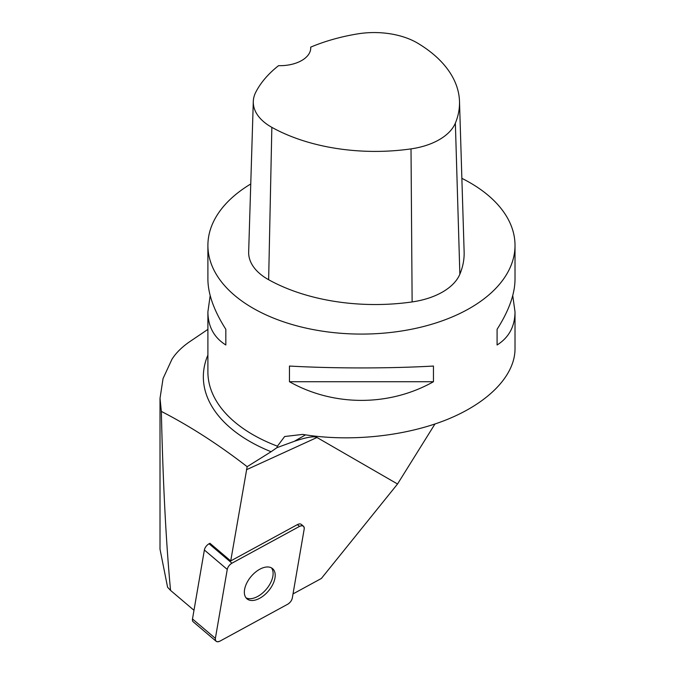 <?xml version="1.0" encoding="UTF-8"?>
<svg xmlns="http://www.w3.org/2000/svg" width="675" height="675" viewBox="0 0 675 675"><rect width="100%" height="100%" fill="white"/><g stroke="black" fill="none" stroke-linecap="round" stroke-linejoin="round"><path stroke-width="1.01" d="M216.118 641.25A6.092 3.476 130.3 0 0 220.05 641.073L287.618 604.277A6.092 3.476 130.3 0 0 292.309 598.042L304.18 529.09A6.092 3.476 130.3 0 0 303.446 526.222A6.092 3.476 130.3 0 0 299.514 526.399L231.947 563.186A6.092 3.476 130.3 0 0 227.256 569.43L215.376 638.373A6.092 3.476 130.3 0 0 216.118 641.25L193.227 621.827A6.092 3.476 -49.7 0 1 192.493 618.958L204.373 550.007A6.092 3.476 -49.7 0 1 209.064 543.772L209.933 543.291L230.723 560.925L247.151 466.687C218.506 444.513 189.903 426.094 161.342 411.413C162.97 482.971 166.05 542.633 170.556 590.414L167.586 587.233L159.983 549.028L160.009 546.708M247.936 599.501A19.794 11.306 130.3 0 0 269.055 590.254A19.794 11.306 130.3 0 0 272.59 568.645A19.794 11.306 130.3 0 0 251.159 576.425A19.794 11.306 130.3 0 0 246.974 598.826A19.794 11.306 130.3 0 0 247.936 599.501M193.987 610.293L170.556 590.414M434.945 424.018L397.533 484L321.368 578.475L293.017 593.916M207.9 329.383L189.388 341.904C181.735 347.237 175.93 353.017 171.973 359.235L163.063 378.515L160.026 398.317L161.342 411.413M207.9 355.067A158.11 91.285 0 0 0 271.097 451.727L247.151 466.687M397.533 484L316.988 437.493C314.153 435.932 306.61 437.197 294.368 441.29L305.505 434.86M271.097 451.727L276.927 447.668L277.425 446.175A153.562 88.653 180 0 1 207.9 371.976L207.9 311.867C208.018 326.506 213.992 337.542 225.83 344.984L225.83 329.307C213.992 310.719 208.018 294.047 207.9 279.29L207.9 245.422A153.562 88.653 180 0 1 250.754 183.98M276.927 447.668L294.368 441.29M461.869 178.343A153.562 88.653 180 0 1 470.036 182.731A153.562 88.653 180 0 1 515.017 245.422L515.017 279.29C514.898 294.047 508.925 310.719 497.087 329.307L497.087 344.984C508.925 337.542 514.898 326.506 515.017 311.867L515.017 348.941C514.907 375.545 488.683 402.722 446.766 419.656C404.722 436.514 349.363 442.176 302.678 434.405L284.648 436.523L277.425 446.175M299.514 526.399L297.413 524.61L230.723 560.925M297.413 524.61A6.092 3.476 -49.7 0 1 301.345 524.433L303.446 526.222M310.702 47.14A148.93 85.987 180 0 1 357.396 33.927A60.632 35.007 180 0 1 417.842 43.276A148.93 85.987 180 0 1 459.498 101.41L464.13 251.817A153.562 88.653 180 0 1 459.861 274.202A65.264 37.682 180 0 1 412.13 301.927A153.562 88.653 180 0 1 268.642 279.728A65.264 37.682 180 0 1 248.662 251.927L253.294 101.512A60.632 35.007 180 0 1 255.757 92.239A148.93 85.987 180 0 1 278.564 65.661A30.712 17.727 180 0 0 310.736 47.95A30.712 17.727 180 0 0 310.702 47.14L310.694 48.794M459.498 101.41A148.93 85.987 180 0 1 455.363 123.12A60.632 35.007 180 0 1 411.016 148.88A148.93 85.987 180 0 1 271.848 127.347A60.632 35.007 180 0 1 253.294 101.512M515.017 245.422A153.562 88.653 180 0 1 361.454 334.083A153.562 88.653 180 0 1 207.9 245.422M210.178 295.574L207.9 311.867M289.457 381.721C333.627 406.603 389.289 406.603 433.46 381.721L433.46 366.044C389.289 368.558 333.627 368.558 289.457 366.044L289.457 381.721L433.46 381.721M515.017 311.867L512.738 295.574M497.087 329.307L497.087 344.984M225.83 344.984L225.83 329.307M271.443 567.861A19.794 11.306 -49.7 0 1 267.578 587.663A19.794 11.306 -49.7 0 1 246.021 597.822M287.601 604.285C290.115 602.741 291.684 600.657 292.309 598.025L304.18 529.116C304.324 525.943 302.763 525.04 299.489 526.416L231.964 563.186C229.449 564.73 227.88 566.814 227.256 569.447L215.384 638.347C215.232 641.528 216.802 642.431 220.075 641.056L287.601 604.285M209.064 543.772L231.947 563.186M192.493 618.958L215.376 638.373M227.256 569.43L204.373 550.007M246.426 469.749L316.988 437.493M455.363 123.12L459.861 274.202M411.016 148.88L412.13 301.927M271.848 127.347L268.642 279.728M160.009 549.028L160.009 398.233"/></g></svg>
